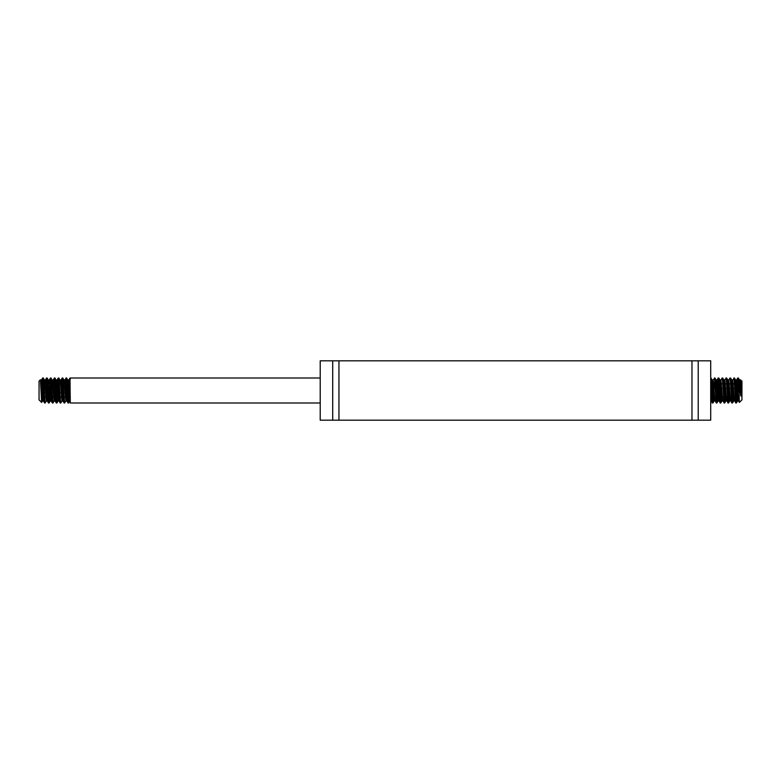 <?xml version="1.0" encoding="UTF-8"?>
<svg xmlns="http://www.w3.org/2000/svg" width="781" height="781" viewBox="0 0 781 781"><rect width="100%" height="100%" fill="white"/><g stroke="black" fill="none" stroke-linecap="round" stroke-linejoin="round"><path stroke-width="1.17" d="M691.966 360.822L691.966 420.178L710.71 420.178L710.71 360.822L320.21 360.822L320.21 420.178L338.954 420.178L338.954 360.822M698.214 420.178L698.214 360.822M691.966 420.178L338.954 420.178M332.706 420.178L332.706 360.822M320.21 402.996L70.29 402.996L70.007 378.004L70.29 379.293L70.29 378.004L320.21 378.004M41.315 388.352L42.174 381.772L41.647 402.42L39.05 399.872L39.05 381.128L40.378 379.8L42.233 400.614L42.955 397.304M41.608 402.43L40.417 379.82M42.174 381.772L42.809 378.297L44.273 401.073L44.566 402.947L44.907 401.707M45.483 392.833L46.587 378.004L48.266 401.873L48.529 402.996L48.812 401.707M49.388 392.833L50.57 378.141L52.044 400.604L52.376 402.947L52.717 401.707M53.293 392.833L54.563 378.502L56.447 402.791L58.341 378.043L59.805 400.077L60.186 402.947L60.527 401.707M61.103 392.833L62.324 378.287L63.798 401.063L64.091 402.947L64.432 401.707M65.008 392.833L66.102 378.004L67.791 401.864L68.054 402.996L68.337 401.707M68.913 392.833L70.007 378.004M69.714 388.167L68.611 402.996L66.668 378.004L65.321 397.529M67.762 392.833L66.785 400.78L65.311 381.509L64.969 379.956L63.896 379.956L65.907 400.985L64.618 402.85L62.734 378.024L61.416 397.529M58.917 378.053L60.303 381.265L62.002 400.985L60.869 402.947L60.635 402.479L58.858 378.004L57.062 402.605L55.012 378.053L53.606 397.529M51.107 378.053L52.532 381.597L54.192 400.985L53.001 402.996L51.185 378.297L49.096 402.996L47.407 379.097L47.143 378.004L46.86 379.293M46.284 388.167L45.796 397.529M48.237 392.833L47.25 400.741L45.776 381.431L45.444 379.956L44.371 379.956L46.382 400.985L45.093 402.85L43.238 378.004L42.174 392.296M43.531 388.167L43.843 383.471M46.382 400.985L46.86 397.304M47.436 388.167L47.748 383.471M52.142 392.833L51.243 400.985L49.564 380.542L48.276 379.956L50.004 400.409L50.765 397.304M51.341 388.167L51.653 383.471M54.192 400.985L54.67 397.304M55.246 388.167L55.558 383.471M55.012 378.053L56.31 380.65L57.774 400.165L58.194 400.673L58.575 397.304M59.151 388.167L59.463 383.471M62.002 400.985L62.48 397.304M63.056 388.167L63.368 383.471M65.907 400.985L66.385 397.304M66.961 388.167L67.273 383.471M66.727 378.053L68.074 380.962L69.538 400.458L70.29 397.304L69.519 385.033L68.884 379.956L68.337 383.696M64.969 379.956L64.432 383.696M63.857 392.833L62.958 400.985L61.328 380.835L60.908 380.318L60.527 383.696M59.952 392.833L59.014 400.907L57.335 380.347L56.622 383.696M56.047 392.833L55.148 400.985L53.557 381.118L53.128 380.171L52.717 383.696M49.349 379.956L48.812 383.696M45.444 379.956L44.907 383.696M44.332 392.833L43.433 400.985L41.793 380.777L40.837 386.107M740.163 386.107L740.476 380.015L741.95 381.128L741.95 399.872L739.363 402.43L738.348 400.262L736.873 380.737L736.454 380.396L736.092 383.696M738.982 382.875L739.422 379.976L739.841 381.899L740.778 396.055L738.826 381.772L739.353 402.42M740.622 379.8L740.778 380.737L740.534 379.956L739.461 379.956M740.778 396.055L740.778 380.737M721.849 388.167L720.756 402.996L718.676 378.287L716.782 402.918L714.898 378.004L712.946 402.996L710.993 378.004L711.969 400.399L712.321 402.947L712.662 401.707M713.238 392.833L713.727 383.471M716.226 402.947L714.82 399.54L713.141 380.015L714.488 378.414L716.284 402.996L718.178 378.053L720.131 402.947L721.537 383.471M724.036 402.947L722.591 399.189L720.951 380.015L722.142 378.004L722.464 379.693L724.094 402.996L725.442 383.471M727.941 402.947L726.584 399.931L724.856 380.015L726.037 378.004L726.242 378.648L727.999 402.996L729.347 383.471M731.846 402.947L730.577 400.487L728.761 380.015L729.952 378.004L730.235 379.283L731.904 402.996L733.252 383.471M735.751 402.947L734.355 399.618L732.666 380.015L734.013 378.404L735.751 402.947L737.703 378.053L738.826 392.296M738.826 381.772L738.387 378.053L737.986 379.869L736.376 402.996L734.833 380.65L734.482 378.053L734.14 379.293M733.564 388.167L732.314 402.615L730.85 379.703L730.518 378.004L730.235 379.293M729.659 388.167L728.536 402.986L727.072 381.196L726.672 378.053L726.33 379.293M725.754 388.167L724.553 402.791L723.079 380.162L722.767 378.053L722.425 379.293M740.476 380.015L739.685 388.352M739.041 398.33L738.582 401.043L737.508 401.043L738.045 397.304M735.517 392.833L735.204 397.529M732.666 380.015L732.188 383.696M731.612 392.833L730.996 400.409L729.698 401.043L730.235 397.304M728.761 380.015L728.282 383.696M727.707 392.833L726.867 401.043M724.856 380.015L723.489 397.529M720.951 380.015L720.472 383.696M719.897 392.833L719.584 397.529M720.131 402.947L718.813 400.204L717.339 380.679L716.567 383.696M715.992 392.833L715.679 397.529M713.141 380.015L711.774 397.529M712.321 402.947L711.188 400.985L710.71 397.304M711.286 388.167L712.184 380.015L713.795 399.999L714.215 400.78L714.615 397.304M715.191 388.167L716.109 380.044L717.788 400.536L718.52 397.304M719.096 388.167L719.994 380.015L721.566 399.696L721.986 400.907L722.425 397.304M723.001 388.167L723.899 380.015L725.559 400.311L726.33 397.304M726.906 388.167L727.872 380.171L729.698 401.043M730.811 388.167L731.709 380.015L733.33 400.057L733.75 400.741L734.14 397.304M734.716 388.167L735.643 380.064L737.508 401.043M738.621 388.167L738.826 384.945M66.668 378.004L66.102 378.004M62.763 378.004L62.197 378.004M58.858 378.004L58.292 378.004M54.953 378.004L54.387 378.004M51.048 378.004L50.482 378.004M47.143 378.004L46.577 378.004M43.238 378.004L42.672 378.004M68.621 402.996L68.054 402.996M64.716 402.996L64.149 402.996M60.811 402.996L60.244 402.996M56.906 402.996L56.339 402.996M53.001 402.996L52.434 402.996M49.096 402.996L48.529 402.996M45.191 402.996L44.624 402.996M68.874 379.956L67.83 379.956M61.064 379.956L60.02 379.956M57.159 379.956L56.115 379.956M53.254 379.956L52.21 379.956M41.539 379.956L40.495 379.956M70.29 401.043L69.753 401.043M66.922 401.043L65.848 401.043M63.017 401.043L61.943 401.043M59.112 401.043L58.038 401.043M55.207 401.043L54.133 401.043M51.302 401.043L50.228 401.043M47.397 401.043L46.323 401.043M43.492 401.043L42.418 401.043M68.679 402.947L69.812 400.985M62.822 378.053L63.954 380.015M56.964 402.947L58.097 400.985M49.154 402.947L50.287 400.985M47.202 378.053L48.334 380.015M43.297 378.053L44.429 380.015M41.647 402.42L42.477 400.985M42.613 378.053L41.481 380.015M44.566 402.947L43.433 400.985M46.518 378.053L45.386 380.015M48.471 402.947L47.338 400.985M50.423 378.053L49.291 380.015M52.376 402.947L51.243 400.985M54.328 378.053L53.196 380.015M56.281 402.947L55.148 400.985M58.233 378.053L57.101 380.015M60.186 402.947L59.053 400.985M62.138 378.053L61.006 380.015M64.091 402.947L62.958 400.985M66.043 378.053L64.911 380.015M67.996 402.947L66.863 400.985M69.948 378.053L68.816 380.015M712.379 402.996L712.946 402.996M716.284 402.996L716.851 402.996M720.189 402.996L720.756 402.996M724.094 402.996L724.661 402.996M727.999 402.996L728.566 402.996M731.904 402.996L732.471 402.996M735.809 402.996L736.376 402.996M714.332 378.004L714.898 378.004M718.237 378.004L718.803 378.004M722.142 378.004L722.708 378.004M726.047 378.004L726.613 378.004M729.952 378.004L730.518 378.004M733.857 378.004L734.423 378.004M737.762 378.004L738.328 378.004M710.71 401.043L711.218 401.043M714.078 401.043L715.123 401.043M717.983 401.043L719.028 401.043M721.888 401.043L722.933 401.043M725.793 401.043L726.838 401.043M733.603 401.043L734.648 401.043M712.126 379.956L713.199 379.956M716.031 379.956L717.104 379.956M719.936 379.956L721.009 379.956M723.841 379.956L724.914 379.956M727.746 379.956L728.819 379.956M731.651 379.956L732.724 379.956M735.556 379.956L736.629 379.956M738.387 378.053L739.519 380.015M736.434 402.947L737.567 400.985M734.482 378.053L735.614 380.015M732.529 402.947L733.662 400.985M730.577 378.053L731.709 380.015M728.624 402.947L729.757 400.985M726.672 378.053L727.804 380.015M724.719 402.947L725.852 400.985M722.767 378.053L723.899 380.015M720.814 402.947L721.947 400.985M718.862 378.053L719.994 380.015M716.909 402.947L718.042 400.985M714.957 378.053L716.089 380.015M713.004 402.947L714.137 400.985M711.052 378.053L712.184 380.015M718.178 378.053L717.046 380.015M737.703 378.053L736.571 380.015"/></g></svg>
